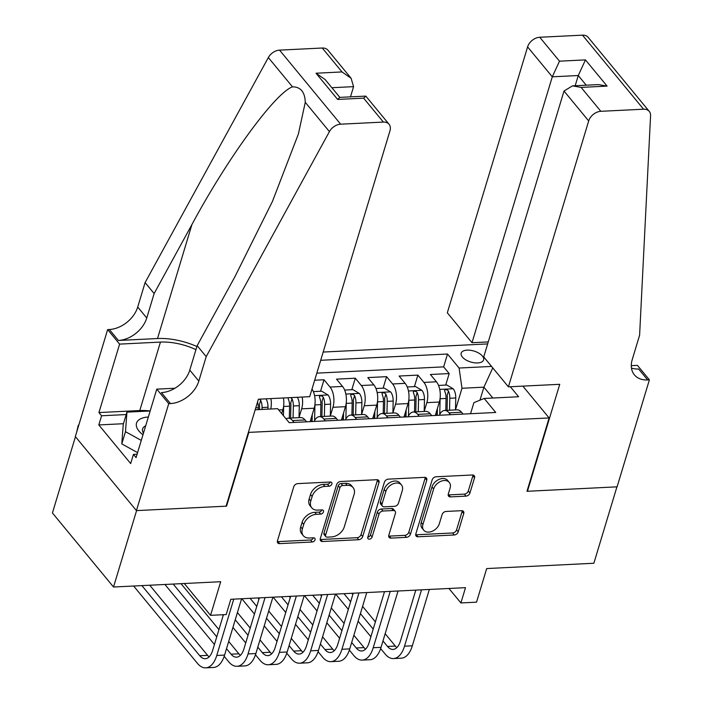 <?xml version="1.0" encoding="UTF-8"?>
<svg xmlns="http://www.w3.org/2000/svg" width="703" height="703" viewBox="0 0 703 703"><rect width="100%" height="100%" fill="white"/><g stroke="black" fill="none" stroke-linecap="round" stroke-linejoin="round"><path stroke-width="1.05" d="M331.886 483.998A2.513 1.766 140.5 0 0 331.675 482.513A2.513 1.766 140.5 0 0 330.375 482.012L297.738 483.62A3.585 2.531 140.5 0 0 293.757 486.775L277.457 540.774A3.585 2.531 140.5 0 0 277.755 542.909A3.585 2.531 140.5 0 0 279.618 543.621L312.255 542.004A2.513 1.766 140.5 0 0 315.041 539.799A2.513 1.766 140.5 0 0 314.83 538.305A2.513 1.766 140.5 0 0 313.529 537.804L309.302 538.015A11.485 8.093 140.5 0 1 303.344 535.73A11.485 8.093 140.5 0 1 302.369 528.902L303.731 524.403A11.485 8.093 140.5 0 1 316.455 514.315L320.682 514.104A2.513 1.766 140.5 0 0 323.468 511.898A2.513 1.766 140.5 0 0 323.257 510.413A2.513 1.766 140.5 0 0 321.948 509.912L317.73 510.114A11.485 8.093 140.5 0 1 311.763 507.83A11.485 8.093 140.5 0 1 310.796 501.002L312.15 496.503A11.485 8.093 140.5 0 1 324.883 486.414L329.101 486.212A2.513 1.766 140.5 0 0 331.886 483.998M467.117 350.138A11.705 5.703 16.8 0 0 461.194 353.161A11.705 5.703 16.8 0 0 465.861 359.883A11.705 5.703 16.8 0 0 477.68 362.95A11.705 5.703 16.8 0 0 483.602 359.927A11.705 5.703 16.8 0 0 478.936 353.205A11.705 5.703 16.8 0 0 467.117 350.138M465.975 496.133A3.585 2.531 140.5 0 0 469.947 492.979L474.525 477.829A3.585 2.531 140.5 0 0 474.217 475.703A3.585 2.531 140.5 0 0 472.354 474.982L436.115 476.775A3.585 2.531 140.5 0 0 432.134 479.929L415.833 533.928A3.585 2.531 140.5 0 0 416.132 536.064A3.585 2.531 140.5 0 0 417.995 536.776L454.243 534.983A3.585 2.531 140.5 0 0 458.224 531.828L463.743 513.533A3.585 2.531 140.5 0 0 463.444 511.397A3.585 2.531 140.5 0 0 461.581 510.686L446.071 511.45A3.585 2.531 140.5 0 0 442.09 514.605L439.349 523.682A9.605 6.766 140.5 0 1 432.16 531.292A9.605 6.766 140.5 0 1 423.724 530.194A9.605 6.766 140.5 0 1 422.916 524.491L433.654 488.945A9.605 6.766 140.5 0 1 440.843 481.327A9.605 6.766 140.5 0 1 449.27 482.425A9.605 6.766 140.5 0 1 450.087 488.128L448.294 494.051A3.585 2.531 140.5 0 0 448.602 496.186A3.585 2.531 140.5 0 0 450.465 496.898L465.975 496.133L464.323 494.13A3.585 2.531 140.5 0 0 468.295 490.984L472.873 475.834A3.585 2.531 140.5 0 0 473.005 475.026M248.704 432.811L226.559 506.16L136.584 510.606L113.517 587.014L220.698 581.715L210.548 615.336L226.19 614.563L230.812 599.281L465.509 587.664L460.896 602.946L476.537 602.172L486.687 568.56L593.868 563.252L616.935 486.845L526.969 491.3L549.113 417.951L248.361 432.398M378.996 482.557A3.585 2.531 140.5 0 0 378.697 480.43A3.585 2.531 140.5 0 0 376.834 479.71L340.586 481.502A3.585 2.531 140.5 0 0 336.605 484.657L320.304 538.656A3.585 2.531 140.5 0 0 320.612 540.783A3.585 2.531 140.5 0 0 322.475 541.503L358.715 539.711A3.585 2.531 140.5 0 0 362.695 536.556L378.996 482.557L377.344 480.553A3.585 2.531 140.5 0 0 377.476 479.745M388.346 479.138L424.594 477.346A3.585 2.531 140.5 0 1 426.457 478.066A3.585 2.531 140.5 0 1 426.756 480.193L410.455 534.192A3.585 2.531 140.5 0 1 406.483 537.347L390.965 538.111A3.585 2.531 140.5 0 1 389.102 537.4A3.585 2.531 140.5 0 1 388.803 535.264L395.411 513.366A3.585 2.531 140.5 0 0 395.112 511.23A3.585 2.531 140.5 0 0 393.249 510.519L382.959 511.028A3.585 2.531 140.5 0 0 378.979 514.183L372.098 536.978A2.513 1.766 140.5 0 1 370.217 538.973A2.513 1.766 140.5 0 1 368.012 538.683A2.513 1.766 140.5 0 1 367.801 537.189L384.374 482.293A3.585 2.531 140.5 0 1 388.346 479.138M113.517 587.014L52.426 512.962L75.449 436.704M436.545 415.394L437.319 412.828M445.702 385.068L449.182 373.565L430.403 374.497L436.431 381.799L423.909 382.414A14.622 7.54 87.2 0 1 426.826 402.652L424.199 411.352M405.253 416.941L406.026 414.375M414.41 386.615L417.881 375.112L399.111 376.043L405.139 383.346L392.617 383.961A14.622 7.54 87.2 0 1 395.534 404.199L392.907 412.898M373.961 418.487L374.734 415.921M383.117 388.161L386.588 376.659L367.818 377.59L373.847 384.893L361.324 385.516A14.622 7.54 87.2 0 1 364.242 405.745L361.614 414.454M342.669 420.034L343.442 417.477M351.825 389.717L355.296 378.205L336.526 379.137L342.546 386.439L330.032 387.063A14.622 7.54 87.2 0 1 332.95 407.292L330.313 416M311.376 421.58L312.15 419.023M320.533 391.263L324.004 379.761L314.672 380.218M436.431 381.799A14.622 7.54 -92.8 0 1 439.34 402.028L435.289 415.455M405.139 383.346A14.622 7.54 -92.8 0 1 408.048 403.575L403.997 417.002M373.847 384.893A14.622 7.54 -92.8 0 1 376.755 405.121L372.704 418.549M342.546 386.439A14.622 7.54 -92.8 0 1 345.463 406.677L341.412 420.095M302.202 397.046A14.622 7.54 87.2 0 1 301.649 408.838L299.021 417.547M312.009 389.023A14.622 7.54 -92.8 0 1 314.171 408.223L310.12 421.642M522.865 386.132L549.113 417.951M487.654 343.916L323.178 352.054M449.182 373.565L443.646 366.861L447.521 354.022L320.682 360.296M447.521 354.022L459.077 368.029L491.573 366.43M510.343 386.747L518.603 396.747L484.174 398.452L495.738 412.468L289.205 422.679L277.641 408.671L255.189 409.779M283.423 397.977A14.622 7.54 87.2 0 1 282.878 409.77L281.718 413.61M286.059 418.874A14.622 7.54 87.2 0 1 288.133 418.197L300.647 417.573A14.622 7.54 87.2 0 1 305.058 419.963L306.596 421.818M288.133 418.197A14.622 7.54 87.2 0 1 292.545 420.579L294.082 422.441M463.057 414.076L461.528 412.222A14.622 7.54 -92.8 0 0 457.108 409.831L444.595 410.455A14.622 7.54 87.2 0 1 449.006 412.837L450.544 414.7M431.765 415.631L430.236 413.768A14.622 7.54 -92.8 0 0 425.816 411.387L413.302 412.002A14.622 7.54 87.2 0 1 417.714 414.383L419.252 416.246M400.473 417.178L398.944 415.315A14.622 7.54 -92.8 0 0 394.524 412.933L382.01 413.549A14.622 7.54 87.2 0 1 386.422 415.93L387.959 417.793M369.18 418.724L367.643 416.861A14.622 7.54 -92.8 0 0 363.231 414.48L350.718 415.095A14.622 7.54 87.2 0 1 355.129 417.485L356.667 419.339M337.888 420.271L336.35 418.408A14.622 7.54 -92.8 0 0 331.939 416.027L319.426 416.651A14.622 7.54 87.2 0 1 323.837 419.032L325.375 420.895M270.91 398.592A14.622 7.54 87.2 0 1 270.725 409.014M324.004 379.761L330.032 387.063M355.296 378.205L361.324 385.516M386.588 376.659L392.617 383.961M417.881 375.112L423.909 382.414M443.646 366.861L316.807 373.135M479.973 400.174L483.901 387.177L461.994 388.267L455.491 409.805M448.962 588.49L460.896 602.946M184.3 583.516L210.548 615.336M492.847 398.021L483.901 387.177L492.785 367.897M470.553 413.707L473.884 402.67L484.174 398.452M314.197 421.44A14.622 7.54 87.2 0 1 319.426 416.651M345.489 419.893A14.622 7.54 87.2 0 1 350.718 415.095M376.782 418.347A14.622 7.54 87.2 0 1 382.01 413.549M408.074 416.8A14.622 7.54 87.2 0 1 413.302 412.002M439.366 415.253A14.622 7.54 87.2 0 1 444.595 410.455M461.994 388.267L459.077 368.029M330.234 482.012A2.513 1.766 140.5 0 1 327.457 484.209L323.231 484.42A11.485 8.093 140.5 0 0 310.506 494.499L312.15 496.503M311.763 507.83L310.111 505.826A11.485 8.093 140.5 0 1 309.144 498.998L310.506 494.499M303.344 535.73L301.692 533.726A11.485 8.093 140.5 0 1 300.717 526.899L302.079 522.399A11.485 8.093 140.5 0 1 314.803 512.311L319.03 512.109A2.513 1.766 140.5 0 0 321.807 509.912M277.325 541.582A3.585 2.531 140.5 0 0 277.966 541.618L310.603 540.009A2.513 1.766 140.5 0 0 313.389 537.813M320.173 539.465A3.585 2.531 140.5 0 0 320.823 539.5L357.062 537.707A3.585 2.531 140.5 0 0 361.043 534.552L377.344 480.553M342.695 485.536A2.513 1.766 140.5 0 0 339.909 487.741L325.603 535.141A2.513 1.766 140.5 0 0 325.814 536.635A2.513 1.766 140.5 0 0 327.115 537.136L331.57 536.916A11.485 8.093 140.5 0 0 344.303 526.828L354.084 494.429A11.485 8.093 140.5 0 0 353.108 487.61A11.485 8.093 140.5 0 0 347.15 485.316L342.695 485.536L341.043 483.532A2.513 1.766 140.5 0 0 338.257 485.738L339.909 487.741M325.814 536.635L324.162 534.631A2.513 1.766 140.5 0 1 323.951 533.138L338.257 485.738M353.108 487.61L351.456 485.606A11.485 8.093 140.5 0 0 345.498 483.312L347.15 485.316M341.043 483.532L345.498 483.312M388.671 536.073A3.585 2.531 140.5 0 0 389.313 536.117L404.831 535.343A3.585 2.531 140.5 0 0 408.803 532.197L425.113 478.198A3.585 2.531 140.5 0 0 425.236 477.39M395.112 511.23L393.46 509.236A3.585 2.531 140.5 0 0 391.597 508.515L381.307 509.025A3.585 2.531 140.5 0 0 377.326 512.179L370.446 534.974L372.098 536.978M367.801 537.171A2.513 1.766 140.5 0 0 370.446 534.974M402.274 490.641A9.605 6.766 140.5 0 0 401.466 484.938A9.605 6.766 140.5 0 0 393.03 483.84A9.605 6.766 140.5 0 0 385.842 491.459L382.063 503.981A3.585 2.531 140.5 0 0 382.362 506.107A3.585 2.531 140.5 0 0 384.225 506.828L394.515 506.318A3.585 2.531 140.5 0 0 398.496 503.163L402.274 490.641M401.466 484.938L399.814 482.935A9.605 6.766 140.5 0 0 391.386 481.836A9.605 6.766 140.5 0 0 384.19 489.455L385.842 491.459M382.362 506.107L380.71 504.113A3.585 2.531 140.5 0 1 380.411 501.977L384.19 489.455M448.163 494.859A3.585 2.531 140.5 0 0 448.813 494.903L464.323 494.13M449.27 482.425L447.618 480.421A9.605 6.766 140.5 0 0 439.19 479.323A9.605 6.766 140.5 0 0 432.002 486.942L433.654 488.945M423.724 530.194L422.081 528.19A9.605 6.766 140.5 0 1 421.264 522.487L432.002 486.942M415.701 534.737A3.585 2.531 140.5 0 0 416.343 534.772L452.591 532.979A3.585 2.531 140.5 0 0 456.572 529.834L462.091 511.529A3.585 2.531 140.5 0 0 462.223 510.721M266.006 398.838A9.693 4.991 87.2 0 1 268.001 407.248L267.957 409.146M257.526 402.037A9.693 4.991 87.2 0 1 258.3 407.731L258.256 409.629M262.017 409.445L262.052 407.547A9.693 4.991 -92.8 0 0 260.699 400.323L259.442 399.163M260.699 400.323L259.372 404.717A4.939 2.548 87.2 0 1 259.6 407.002L259.539 409.568M76.645 432.231L78.279 425.174L78.789 425.148M133.632 586.021L197.455 663.377A27.426 14.139 -92.8 0 0 205.724 667.85A27.426 14.139 -92.8 0 0 216.761 655.468L233.765 599.132M205.724 667.85L213.554 667.463A27.426 14.139 -92.8 0 0 224.582 655.082L241.586 598.745M223.431 614.694L212.631 650.468A18.287 9.429 87.2 0 1 205.276 658.72A18.287 9.429 87.2 0 1 199.757 655.741L141.901 585.608M209.107 656.874A18.287 9.429 87.2 0 1 207.587 655.354L149.73 585.221M148.342 417.011A23.77 11.591 16.8 0 0 142.973 434.788M145.679 425.825A16.274 7.935 16.8 0 0 142.604 428.918A16.274 7.935 16.8 0 0 143.456 433.206M137.586 452.635L121.795 443.901L123.253 424.357L126.944 412.125L150.161 410.983M141.277 440.412L125.486 431.677L126.944 412.125M121.795 443.901L125.486 431.677M350.489 96.856L353.574 86.645L331.878 87.717M206.199 356.632L197.156 345.674L234.943 276.674L272.439 201.41L298.353 134.132L305.269 102.33C304.917 92.023 300.664 86.864 292.492 86.838C275.093 93.033 227.605 158.061 191.928 224.538L154.142 293.538L146.76 317.993A25.598 18.032 -39.5 0 1 118.394 340.472L109.36 329.514L107.638 329.593L75.335 436.563L136.435 510.615L226.085 506.178L258.379 399.216L309.707 396.677L389.98 130.776A10.967 7.733 140.5 0 0 389.058 124.264A10.967 7.733 140.5 0 0 383.363 122.076L340.647 124.185A10.967 7.733 140.5 0 0 329.426 131.61L206.199 356.632L198.817 381.088A25.598 18.032 -39.5 0 1 170.451 403.566L168.729 403.645L136.435 510.615M154.142 293.538L145.099 282.58L137.718 307.035A25.598 18.032 -39.5 0 1 109.36 329.514M170.451 403.566L161.409 392.608A25.598 18.032 -39.5 0 0 189.775 370.13L197.156 345.674M383.363 122.076L363.627 98.156L337.66 99.439L316.025 73.226L342.001 71.934L322.273 48.024L279.557 50.133L340.647 124.185M292.492 86.838L268.335 57.558L145.099 282.58M168.729 403.645L156.76 389.137L136.083 457.6L133.447 454.393L137.111 454.217M123.438 423.716L98.807 424.937L130.679 463.567L133.447 454.393M98.807 424.937L101.575 415.772L98.938 412.564L119.607 344.11L107.638 329.593M195.952 349.663A41.134 20.053 16.8 0 0 160.442 342.089L119.607 344.11M156.76 389.137L174.933 388.241M196.902 346.517A47.628 23.217 16.8 0 0 157.516 338.53L118.394 340.472M268.335 57.558A10.967 7.733 -39.5 0 1 279.557 50.133M322.273 48.024A10.967 7.733 -39.5 0 1 327.958 50.212L351.096 78.253L353.574 86.645M98.938 412.564L139.774 410.543A41.134 20.053 -163.2 0 1 150.178 410.939M126.206 414.55L101.575 415.772M363.627 98.156L365.92 96.223L389.058 124.264M337.66 99.439L339.69 97.392L365.665 96.109M316.025 73.226L325.12 79.536L339.848 97.383M342.001 71.934L351.096 78.253M508.41 386.843L588.692 120.951L564.008 91.03L483.726 356.922L508.41 386.843L559.737 384.304L527.435 491.274L617.093 486.836L649.387 379.866L637.419 365.358L631.285 365.665M488.26 341.913L472.003 342.713L447.319 312.791L527.601 46.899A10.967 7.733 -39.5 0 1 539.755 37.259L582.471 35.15A10.967 7.733 -39.5 0 1 588.165 37.338L649.256 111.39A10.967 7.733 140.5 0 1 650.574 115.723L639.607 335.19L632.225 359.646A25.598 18.032 140.5 0 0 634.387 374.848A25.598 18.032 140.5 0 0 647.665 379.954L649.387 379.866M539.755 37.259L559.491 61.179L585.458 59.896L607.093 86.109L581.117 87.4L600.845 111.311L643.561 109.202L582.471 35.15M472.003 342.713L552.286 76.82L527.601 46.899M649.256 111.39A10.967 7.733 140.5 0 0 643.561 109.202M600.845 111.311A10.967 7.733 140.5 0 0 588.692 120.951M631.461 368.056A25.598 18.032 140.5 0 0 638.632 368.996L647.665 379.954M575.177 85.74L578.261 75.529L552.286 76.82L559.491 61.179M585.458 59.896L578.261 75.529L586.232 85.195M607.093 86.109L598.438 84.588L572.462 85.871L564.008 91.03M581.117 87.4L572.462 85.871M283.652 405.974A9.693 4.991 87.2 0 1 283.652 406.475L283.441 415.693M297.299 397.283A9.693 4.991 87.2 0 1 299.293 405.701L299.021 417.652M288.212 397.74L288.239 398.961A9.693 4.991 87.2 0 1 289.592 406.185L289.32 418.136M293.081 417.951L293.353 405.991A9.693 4.991 -92.8 0 0 291.991 398.777L290.734 397.608M291.991 398.777L290.664 403.171A4.939 2.548 87.2 0 1 290.893 405.455L290.603 418.074M314.944 404.418A9.693 4.991 87.2 0 1 314.944 404.928L314.584 420.622M312.255 414.577L312.097 421.545M313.353 391.615L321.675 391.202L328.108 395.051A9.693 4.991 87.2 0 1 330.586 404.155L330.313 416.106M324.373 416.404L324.645 404.445A9.693 4.991 -92.8 0 0 323.283 397.221L322.343 396.228L320.331 395.78L319.478 396.228L319.531 397.415A9.693 4.991 87.2 0 1 320.884 404.629L320.612 416.589M323.283 397.221L321.956 401.624A4.939 2.548 87.2 0 1 322.185 403.909L321.895 416.528M346.236 402.872A9.693 4.991 87.2 0 1 346.236 403.381L345.876 419.076M343.547 413.021L343.389 419.999M344.646 390.068L352.968 389.655L359.4 393.504A9.693 4.991 87.2 0 1 361.878 402.608L361.606 414.559M355.665 414.858L355.938 402.898A9.693 4.991 -92.8 0 0 354.576 395.675L353.635 394.673L351.623 394.234L350.771 394.682L350.823 395.859A9.693 4.991 87.2 0 1 352.177 403.083L351.904 415.042M354.576 395.675L353.249 400.077A4.939 2.548 87.2 0 1 353.477 402.362L353.187 414.981M377.529 401.325A9.693 4.991 87.2 0 1 377.529 401.835L377.168 417.529M374.84 411.475L374.681 418.452M375.938 388.522L384.26 388.109L390.692 391.958A9.693 4.991 87.2 0 1 393.17 401.053L392.898 413.012M386.958 413.302L387.23 401.351A9.693 4.991 -92.8 0 0 385.877 394.128L384.928 393.126L382.915 392.687L382.063 393.135L382.116 394.313A9.693 4.991 87.2 0 1 383.469 401.536L383.197 413.496M385.877 394.128L384.541 398.531A4.939 2.548 87.2 0 1 384.769 400.807L384.479 413.426M224.187 656.303L228.747 661.831A27.426 14.139 -92.8 0 0 237.025 666.303A27.426 14.139 -92.8 0 0 248.054 653.922L265.057 597.585M237.025 666.303L244.846 665.917A27.426 14.139 -92.8 0 0 255.874 653.535L272.887 597.199M259.337 597.866L243.923 648.922A18.287 9.429 87.2 0 1 236.568 657.173A18.287 9.429 87.2 0 1 231.05 654.194L226.515 648.684M240.4 655.328A18.287 9.429 87.2 0 1 238.879 653.808L228.695 641.461M218.923 629.624L181.023 583.675M216.744 636.848L173.193 584.061M164.924 584.474L214.433 644.484M255.479 654.757L260.04 660.284A27.426 14.139 -92.8 0 0 268.318 664.757A27.426 14.139 -92.8 0 0 279.346 652.375L296.35 596.039M268.318 664.757L276.138 664.37A27.426 14.139 -92.8 0 0 287.167 651.989L304.179 595.652M290.629 596.32L275.216 647.366A18.287 9.429 87.2 0 1 267.861 655.627A18.287 9.429 87.2 0 1 262.342 652.648L257.808 647.138M271.692 653.781A18.287 9.429 87.2 0 1 270.172 652.261L259.987 639.915M250.215 628.069L237.421 612.559M248.036 635.301L235.241 619.782M222.464 614.747L223.159 615.582M232.93 627.428L245.725 642.937M286.771 653.21L291.332 658.737A27.426 14.139 -92.8 0 0 299.61 663.21A27.426 14.139 -92.8 0 0 310.638 650.829L327.642 594.483M299.61 663.21L307.431 662.815A27.426 14.139 -92.8 0 0 318.459 650.442L335.472 594.097M321.921 594.773L306.508 645.82A18.287 9.429 87.2 0 1 299.153 654.08A18.287 9.429 87.2 0 1 293.643 651.101L289.1 645.591M302.984 652.235A18.287 9.429 87.2 0 1 301.464 650.706L291.279 638.368M281.508 626.522L268.713 611.012M258.941 599.167L257.922 597.937M279.328 633.746L266.534 618.236M256.762 606.399L250.101 598.323M241.823 598.736L254.451 614.035M264.223 625.881L277.017 641.391M318.064 651.663L322.624 657.191A27.426 14.139 -92.8 0 0 330.902 661.655A27.426 14.139 -92.8 0 0 341.93 649.282L358.943 592.937M330.902 661.655L338.723 661.268A27.426 14.139 -92.8 0 0 349.751 648.887L366.764 592.55M353.214 593.227L337.8 644.273A18.287 9.429 87.2 0 1 330.445 652.525A18.287 9.429 87.2 0 1 324.935 649.546L320.392 644.045M334.276 650.679A18.287 9.429 87.2 0 1 332.756 649.159L322.572 636.821M312.8 624.976L300.005 609.466M290.234 597.62L289.214 596.39M310.621 632.199L297.826 616.689M288.054 604.852L281.393 596.777M273.124 597.181L285.743 612.489M295.515 624.334L308.309 639.844M408.821 399.779A9.693 4.991 87.2 0 1 408.821 400.279L408.461 415.974M406.132 409.928L405.974 416.905M407.239 386.975L415.552 386.562L421.985 390.411A9.693 4.991 87.2 0 1 424.471 399.506L424.19 411.466M418.25 411.756L418.522 399.805A9.693 4.991 -92.8 0 0 417.169 392.582L416.22 391.58L414.216 391.132L413.355 391.589L413.408 392.766A9.693 4.991 87.2 0 1 414.77 399.989L414.498 411.94M417.169 392.582L415.842 396.975A4.939 2.548 87.2 0 1 416.062 399.26L415.781 411.879M349.356 650.117L353.917 655.644A27.426 14.139 -92.8 0 0 362.194 660.108A27.426 14.139 -92.8 0 0 373.223 647.727L390.235 591.39M362.194 660.108L370.015 659.722A27.426 14.139 -92.8 0 0 381.044 647.34L398.056 591.003M384.506 591.671L369.093 642.727A18.287 9.429 87.2 0 1 361.746 650.978A18.287 9.429 87.2 0 1 356.228 647.999L351.685 642.498M365.569 649.133A18.287 9.429 87.2 0 1 364.049 647.612L353.864 635.266M344.092 623.429L331.298 607.919M321.526 596.074L320.506 594.843M341.913 630.653L329.118 615.143M319.347 603.297L312.686 595.23M304.417 595.634L317.035 610.942M326.807 622.779L339.611 638.298M440.122 398.232A9.693 4.991 87.2 0 1 440.113 398.733L439.753 414.427M437.424 408.381L437.266 415.359M438.531 385.42L446.844 385.016L453.277 388.864A9.693 4.991 87.2 0 1 455.764 397.96L455.491 409.919M449.542 410.209L449.815 398.258A9.693 4.991 -92.8 0 0 448.461 391.035L447.512 390.033L445.509 389.585L444.648 390.033L444.7 391.219A9.693 4.991 87.2 0 1 446.062 398.443L445.79 410.394M448.461 391.035L447.134 395.429A4.939 2.548 87.2 0 1 447.354 397.713L447.073 410.332M380.648 648.57L385.209 654.098A27.426 14.139 -92.8 0 0 393.487 658.562A27.426 14.139 -92.8 0 0 404.515 646.18L421.528 589.843M393.487 658.562L401.308 658.175A27.426 14.139 -92.8 0 0 412.336 645.793L429.348 589.457M415.798 590.125L400.385 641.18A18.287 9.429 87.2 0 1 393.039 649.431A18.287 9.429 87.2 0 1 387.52 646.452L382.977 640.951M396.861 647.586A18.287 9.429 87.2 0 1 395.341 646.066L385.156 633.719M375.384 621.883L362.59 606.373M352.818 594.527L351.799 593.288M373.205 629.106L360.411 613.596M350.639 601.75L343.978 593.684M335.709 594.088L348.337 609.396M358.099 621.232L370.903 636.742M439.34 402.028L426.826 402.652M408.048 403.575L395.534 404.199M376.755 405.121L364.242 405.745M345.463 406.677L332.95 407.292M314.171 408.223L301.649 408.838M282.878 409.77L278.722 409.972M305.058 419.963L292.545 420.579M461.528 412.222L449.006 412.837M430.236 413.768L417.714 414.383M398.944 415.315L386.422 415.93M367.643 416.861L355.129 417.485M336.35 418.408L323.837 419.032M323.231 484.42L324.883 486.414M309.144 498.998L310.796 501.002M319.03 512.109L320.682 514.104M314.803 512.311L316.455 514.315M302.079 522.399L303.731 524.403M300.717 526.899L302.369 528.902M310.603 540.009L312.255 542.004M277.966 541.618L279.618 543.621M327.457 484.209L329.101 486.212M361.043 534.552L362.695 536.556M357.062 537.707L358.715 539.711M320.823 539.5L322.475 541.503M323.951 533.138L325.603 535.141M425.113 478.198L426.756 480.193M408.803 532.197L410.455 534.192M404.831 535.343L406.483 537.347M389.313 536.117L390.965 538.111M391.597 508.515L393.249 510.519M381.307 509.025L382.959 511.028M377.326 512.179L378.979 514.183M380.411 501.977L382.063 503.981M448.813 494.903L450.465 496.898M421.264 522.487L422.916 524.491M462.091 511.529L463.743 513.533M456.572 529.834L458.224 531.828M452.591 532.979L454.243 534.983M416.343 534.772L417.995 536.776M472.873 475.834L474.525 477.829M468.295 490.984L469.947 492.979M258.3 407.731L255.769 407.854M268.001 407.248L262.052 407.547M216.761 655.468L224.582 655.082M199.757 655.741L207.587 655.354M146.76 317.993L137.718 307.035M189.775 370.13L198.817 381.088M329.426 131.61L305.269 102.33M191.928 224.538L157.516 338.53M139.774 410.543L160.442 342.089M289.592 406.185L283.652 406.475M299.293 405.701L293.353 405.991M327.95 394.954L314.566 395.622M320.884 404.629L314.944 404.928M330.586 404.155L324.645 404.445M359.242 393.408L345.858 394.067M352.177 403.083L346.236 403.381M361.878 402.608L355.938 402.898M390.534 391.861L377.151 392.52M383.469 401.536L377.529 401.835M393.17 401.053L387.23 401.351M248.054 653.922L255.874 653.535M231.05 654.194L238.879 653.808M279.346 652.375L287.167 651.989M262.342 652.648L270.172 652.261M310.638 650.829L318.459 650.442M293.643 651.101L301.464 650.706M341.93 649.282L349.751 648.887M324.935 649.546L332.756 649.159M421.826 390.314L408.443 390.973M414.77 399.989L408.821 400.279M424.471 399.506L418.522 399.805M373.223 647.727L381.044 647.34M356.228 647.999L364.049 647.612M453.119 388.768L439.735 389.427M446.062 398.443L440.113 398.733M455.764 397.96L449.815 398.258M404.515 646.18L412.336 645.793M387.52 646.452L395.341 646.066"/></g></svg>
